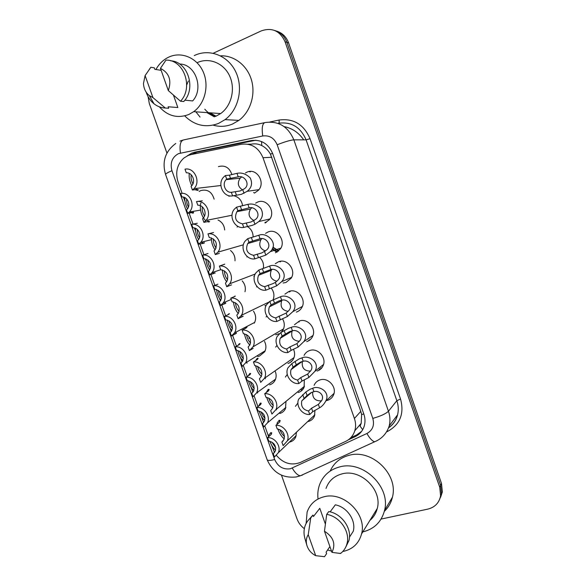 <?xml version="1.0" encoding="UTF-8"?>
<svg xmlns="http://www.w3.org/2000/svg" width="586" height="586" viewBox="0 0 586 586"><rect width="100%" height="100%" fill="white"/><g stroke="black" fill="none" stroke-linecap="round" stroke-linejoin="round"><path stroke-width="0.88" d="M314.111 385.31C315.297 382.563 317.319 380.746 320.176 379.867C328.021 377.208 336.913 386.841 333.69 394.554C332.526 397.535 330.423 399.476 327.391 400.385L326.299 400.619M304.075 355.402C305.313 352.948 307.232 351.3 309.84 350.472C317.839 347.623 326.812 357.702 323.186 365.518C321.978 368.316 319.941 370.162 317.077 371.055M284.913 294.15L289.059 291.396C297.439 288.114 306.573 299.321 301.973 307.291C300.706 309.664 298.831 311.276 296.348 312.111M275.325 263.685L278.621 261.715C287.235 258.184 296.428 270.095 291.242 278.108L285.931 282.496L283.111 283.001M265.575 233.36L268.154 231.939C277.024 228.144 286.261 240.861 280.423 248.874L275.486 252.793M255.635 203.122L257.65 202.067C266.82 197.98 276.072 211.627 269.494 219.589L265.004 222.988M294.458 324.739L299.468 320.981C307.643 317.92 316.696 328.526 312.616 336.43C311.378 339.023 309.415 340.759 306.727 341.631M245.505 172.921L247.109 172.101C256.617 167.691 265.846 182.414 258.463 190.245L254.485 193.087M314.953 410.273L314.506 415.979C313.349 418.792 311.327 420.616 308.434 421.459L307.635 421.634M304.31 379.757L304.105 387.317C302.911 389.954 300.948 391.69 298.215 392.517M293.476 349.227C294.934 352.45 294.985 355.57 293.637 358.595C292.421 361.049 290.524 362.683 287.96 363.488M271.157 288.019C273.999 291.682 274.644 295.608 273.098 299.79M282.437 318.652C284.65 322.403 284.869 326.124 283.104 329.815L281.141 332.372M279.244 333.712L275.713 334.76M228.906 196.259L230.027 195.9M233.587 195.731C238.7 196.867 241.71 200.229 242.626 205.825M247.417 226.533C251.196 228.914 253.101 232.422 253.123 237.044M259.554 257.313C262.755 260.323 264.015 263.993 263.341 268.322M218.439 166.607C224.98 164.908 229.463 167.567 231.895 174.599M296.45 432.234L295.798 436.856C294.648 439.522 292.692 441.243 289.931 442.02L289.374 442.152M285.968 401.747L285.492 408.552C284.32 411.057 282.423 412.698 279.808 413.467M275.325 371.575C276.46 374.601 276.394 377.472 275.127 380.189C273.933 382.526 272.109 384.064 269.648 384.819M253.46 311.166C256.045 315.158 256.331 319.136 254.317 323.113M264.491 341.389C266.3 344.978 266.374 348.436 264.704 351.776L259.466 356.09L257.657 356.442M218.021 220.006C222.021 221.955 224.24 225.28 224.68 229.976M230.488 250.486C233.726 253.13 235.228 256.565 235.001 260.807M242.172 280.87C244.977 284.071 245.922 287.704 244.992 291.755M199.115 191.454L200.786 190.575C207.473 188.978 211.92 191.834 214.124 199.159M272.864 247.409L278.438 251.101M320.667 368.169L320.879 368.894M302.801 388.745L302.955 389.294M276.511 455.527C283.441 463.453 291.359 465.767 300.281 462.486L345.601 441.426C350.164 439.222 353.233 435.662 354.801 430.747C355.966 426.755 355.834 422.667 354.405 418.477L262.997 157.715C258.58 147.511 251.306 143.035 241.168 144.281L191.161 154.558L188.091 155.51L183.858 158.059C177.119 164.344 175.155 172.225 177.968 181.704L182.121 193.38M362.705 429.685L360.082 426.176L361.203 423.304L361.628 414.558L360.793 411.379L270.468 154.169C268.271 150.265 265.37 147.394 261.759 145.562C258.433 143.9 254.895 143.438 251.13 144.178L247.9 144.215M271.692 445.287L274.512 452.451M183.447 197.116L185.008 201.496M189.131 213.114L193.036 224.094M194.427 227.998L195.614 231.331M200.053 243.827L203.95 254.771M205.378 258.785L206.191 261.07M208.997 268.974L209.48 270.322M210.945 274.438L214.82 285.345M216.285 289.469L216.732 290.722M219.53 298.596L220.373 300.962M221.794 304.954L225.654 315.825M230.034 328.123L231.236 331.508M232.605 335.36L236.458 346.194M240.494 357.555L242.062 361.95M243.366 365.613L247.226 376.476M250.925 386.892L252.852 392.29M254.148 395.946L257.95 406.647M261.327 416.133L263.605 422.535M264.894 426.176L268.652 436.724M295.432 406.34L297.922 402.97M285.389 377.054L287.272 374.417M275.654 347.11L276.951 345.447M266.125 305.474L264.879 305.614M256.543 286.898L256.961 286.503M266.103 316.967L266.857 316.125M237.074 227.053L238.041 226.423M254.383 276.35L253.826 276.358M246.889 256.932L247.307 256.602M204.77 109.179C207.752 112.68 211.334 115.09 215.516 116.409M216.073 116.175L210 112.812L216.073 116.175M213.245 53.238L261.246 30.904C272.058 27.183 280.005 30.816 285.074 41.796L439.734 487.244L440.628 485.369L441.485 493.815L439.72 499.147L441.485 493.815L440.628 485.369L286.84 42.346L440.628 485.369L441.507 483.516L442.357 491.918L440.606 497.214M274.614 30.457C280.445 32.215 284.525 36.178 286.84 42.346C284.525 36.178 280.445 32.215 274.614 30.457M276.431 31.065C282.232 32.816 286.29 36.757 288.59 42.888L441.507 483.516M348.392 439.8L355.131 436.665C359.687 434.46 362.734 430.9 364.265 425.993C365.364 422.11 365.225 418.148 363.855 414.104L272.724 153.708C268.395 143.695 261.231 139.307 251.233 140.552L194.691 152.206L191.681 153.144L187.227 155.898M191.226 154.543L196.977 152.148L255.774 140.222M215.34 116.475L207.898 112.666M166.937 153.085L149.305 103.524L148.075 96.661M304.346 528.682C300.911 526.089 298.464 522.829 297.021 518.896L281.478 475.173M439.734 487.244L440.599 495.734C439.229 502.832 434.959 507.3 427.795 509.124L381.09 519.071M361.643 431.333L356.537 435.002L350.853 437.647M186.663 198.925C186.37 201.386 186.963 204.089 188.458 207.019M187.769 213.348L186.524 209.869L186.985 209.436C191.278 205.371 187.667 196.449 181.938 196.977L180.7 193.483C189.564 191.578 196.061 205.561 189.322 212.022L187.769 213.348L192.025 212.608L193.57 212.806L192.889 213.216L189.827 211.942M187.483 208.85C185.484 204.902 184.597 201.152 184.824 197.599M193.966 188.67L192.398 190.011L191.102 186.355L191.534 185.945C196.112 181.653 192.347 172.203 186.297 172.826L185 169.164C194.362 167.047 201.159 181.843 193.966 188.67L220.871 185.52M192.398 190.011L196.815 189.483L198.398 189.842L197.658 190.413L194.992 189.703M191.732 185.733C189.6 181.242 188.78 177.133 189.263 173.419M191.248 174.818C190.684 177.397 191.234 180.437 192.897 183.923M231.345 192.311L240.143 190.948L244.062 188.97C250.83 185.015 244.897 174.972 238.216 176.833L226.687 179.111L226.101 179.668C221.764 183.96 225.449 192.838 231.345 192.311L232.598 195.878L241.344 194.347L247.204 191.307L258.939 189.644M232.598 195.878C223.376 197.768 216.813 183.711 223.779 176.95L225.42 175.536L229.39 175.17L236.986 173.339C241.718 172.343 246.142 173.888 250.251 177.983C252.676 183.293 251.658 187.74 247.204 191.307M225.42 175.536L226.687 179.111M241.535 177.082L240.135 178.217C237.103 183 237.931 186.912 242.626 189.937M197.292 229.5C197.13 232.188 197.878 234.905 199.518 237.645M197.284 223.259L191.681 224.365C200.258 222.665 206.851 235.755 200.742 242.362L198.727 244.164L203.591 243.344L200.983 242.304M198.588 239.513C196.435 235.814 195.38 232.085 195.424 228.328M198.727 244.164L197.489 240.692L198.258 239.93C202.141 235.777 198.449 227.419 192.919 227.844L191.681 224.365M207.898 260.03C207.92 262.916 208.806 265.605 210.557 268.102M208.037 253.496L202.631 255.144C210.938 253.635 217.589 265.927 212.073 272.615L209.649 274.878L214.124 273.369M213.582 273.266L212.176 272.585M209.685 270.021C207.407 266.601 206.191 262.924 206.016 258.983M209.649 274.878L208.418 271.421L209.458 270.344C212.022 264.161 210.154 260.25 203.862 258.609L202.631 255.144M218.505 290.502C218.739 293.542 219.757 296.172 221.559 298.399M217.897 284.188L213.538 285.822C221.611 284.488 228.291 296.069 223.317 302.801L220.534 305.489L225.742 303.343L225.258 301.973M224.204 303.145L223.391 302.772M220.768 300.384C218.41 297.256 217.025 293.652 216.615 289.565M220.534 305.489L219.31 302.039L220.592 300.662C222.827 294.633 220.885 290.839 214.769 289.279L213.538 285.822M229.104 320.916C229.573 324.058 230.708 326.6 232.517 328.541M227.925 314.77L228.686 313.942L229.426 313.693L228.276 314.609L224.416 316.396C232.276 315.224 238.956 326.182 234.481 332.907L231.389 335.998L236.4 333.331L235.975 332.13M231.822 330.614C229.426 327.779 227.888 324.263 227.214 320.066M231.389 335.998L230.166 332.562L231.653 330.907C233.594 325.025 231.587 321.333 225.639 319.839L224.416 316.396M196.508 201.577C205.532 199.687 212.44 213.465 205.979 220.461L203.884 222.35L202.588 218.71L203.379 217.919C207.488 213.516 203.62 204.719 197.804 205.225L196.508 201.577L202.287 200.815M203.884 222.35L208.162 221.479L209.656 221.596L208.858 221.999L207.151 221.684M205.723 220.761C202.031 216.901 200.229 211.868 200.317 205.657M200.427 204.807L200.895 203.02M202.331 206.88C201.899 209.744 202.624 212.813 204.499 216.073M207.971 233.873C216.695 232.203 223.676 245.065 217.882 252.163L215.318 254.58L214.029 250.955L215.135 249.804C217.831 243.271 215.868 239.176 209.261 237.513L207.971 233.873L213.538 232.532M215.318 254.58L219.325 253.408M215.011 249.958C212.513 246.076 211.29 242.033 211.356 237.821M213.392 238.883C213.15 242.025 214.051 245.08 216.088 248.039M219.398 266.066C227.851 264.594 234.861 276.651 229.683 283.792L226.723 286.7L225.434 283.082L226.804 281.588C229.133 275.23 227.09 271.259 220.68 269.685L219.398 266.066L224.753 264.154M224.233 264.447L224.746 264.147M226.723 286.7L231.551 284.869M226.643 281.822C224.02 278.291 222.599 274.321 222.387 269.904M224.431 270.827C224.438 274.211 225.515 277.215 227.646 279.822M242.479 223.867L251.072 221.962L255.467 219.472C261.634 215.011 255.284 206.008 249.138 207.832L237.835 210.711L236.898 211.663C233.997 218.139 235.858 222.204 242.479 223.867L243.732 227.419L252.266 225.346L254.932 224.27L258.829 221.545L269.948 218.937M243.732 227.419C234.847 229.104 228.181 216.051 234.393 209.136L236.583 207.151L247.915 204.353C252.376 203.335 256.653 204.675 260.763 208.367C263.51 213.275 262.865 217.67 258.829 221.545M236.583 207.151L237.835 210.711M251.694 207.898L250.508 209.034C247.783 214.154 248.969 217.999 254.075 220.563M253.577 255.32L261.964 252.866L266.747 249.863C272.329 245.014 265.722 236.942 260.023 238.729L248.955 242.208L247.71 243.534C245.219 249.834 247.175 253.767 253.577 255.32L254.829 258.865L265.795 255.115L270.285 251.672L280.848 248.156M254.829 258.865C246.252 260.338 239.52 248.178 245.043 241.19L247.702 238.663L258.8 235.257C266.908 231.69 279.251 243.505 270.285 251.672M247.702 238.663L248.955 242.208M261.817 238.685L260.895 239.725C258.485 245.168 260.023 248.925 265.502 251.006M264.645 286.671L272.827 283.675L275.405 282.401L277.918 280.159C282.95 275.024 276.204 267.78 270.871 269.523L260.03 273.603L258.536 275.274C256.404 281.397 258.441 285.199 264.645 286.671L265.89 290.195L276.621 285.851L281.602 281.72L291.66 277.317M265.89 290.195C257.584 291.491 250.823 280.101 255.73 273.091L258.785 270.065L269.648 266.066C277.229 262.616 289.652 273.113 281.602 281.72M258.785 270.065L260.03 273.603M271.933 269.45L271.289 270.3C269.208 276.028 271.076 279.683 276.878 281.265M275.669 317.905L286.202 313.049L288.986 310.375C293.505 305.035 286.708 298.516 281.683 300.215L278.914 300.962L271.069 304.881L269.355 306.874C267.546 312.829 269.648 316.506 275.669 317.905L276.907 321.428L287.411 316.491L292.788 311.686L302.369 306.419M276.907 321.428C268.842 322.549 262.089 311.833 266.447 304.852L269.831 301.358L280.467 296.772C287.609 293.432 299.995 302.764 292.788 311.686M269.831 301.358L271.069 304.881M282.056 300.171L281.698 300.743C279.947 306.734 282.108 310.28 288.187 311.364M194.252 55.597L194.633 55.414C209.473 48.308 228.166 55.626 235.784 71.91C243.556 88.098 238.553 109.677 225.075 119.632L218.585 123.397C205.935 128.114 194.647 125.609 184.722 115.874M220.526 55.831C234.224 55.238 247.446 65.581 251.562 80.311C255.738 95.02 250.251 111.977 238.861 120.394L232.561 124.02C226.167 126.664 219.699 127.037 213.165 125.14M200.06 117.083L195.878 111.816M155.942 69.507C158.821 64.248 162.74 60.292 167.706 57.64L168.585 57.201C181.015 51.187 196.691 57.523 203.005 71.397C209.444 85.19 205.115 103.451 193.702 111.662L188.839 114.475C177.617 118.687 167.786 116.138 159.348 106.828M188.348 80.985L186.883 84.604M184.839 100.177L192.655 100.931C204.148 88.581 195.475 63.933 179.616 64.028L179.609 64.028M160.447 68.357C169.193 72.935 171.815 80.348 168.321 90.581L160.447 68.357L165.941 60.138C183.828 59.376 193.798 87.666 180.481 101.224L183.726 101.525C196.471 88.545 187.85 61.449 170.694 60.827M168.321 90.581L180.481 101.224M149.181 69.485L150.858 67.273L154.308 67.829L154.843 69.331L161.143 70.335M173.493 95.24L177.844 107.531L177.411 107.494M177.844 107.531L168.123 106.777L168.658 108.278L165.318 108.029C161.194 107.861 157.436 106.447 154.023 103.803C150.353 100.851 147.731 96.968 146.17 92.156M197.189 62.673C208.982 57.091 223.749 63.032 229.639 75.982C235.653 88.86 231.477 105.89 220.651 113.559L216.044 116.182M152.939 97.613L149.298 95.599C145.709 92.61 143.768 88.581 143.475 83.505L145.101 75.572L152.939 97.613L165.318 108.029M145.101 75.572L150.858 67.273M317.978 498.474C317.502 493.793 317.986 489.325 319.436 485.069C322.93 475.678 329.647 469.635 339.609 466.939C362.983 460.076 390.979 486.885 384.533 510.494C381.501 521.899 374.256 529.033 362.793 531.912M330.196 471.041C333.874 462.955 340.151 457.717 349.029 455.322C371.671 448.583 398.7 474.345 392.43 497.199C391.118 502.795 388.415 507.505 384.335 511.314M331.522 551.14L327.603 549.961M306.104 523.518L307.123 512.054C309.972 504.048 315.62 498.95 324.065 496.767C343.704 491.251 367.136 514.237 361.562 533.919C358.969 543.325 352.911 549.148 343.381 551.382M326.021 488.424C328.739 480.864 334.086 476.015 342.056 473.884C360.602 468.529 382.577 489.896 377.267 508.458C376.073 513.299 373.619 517.277 369.905 520.39M330.138 511.864L335.331 504.824C347.102 507.007 356.281 520.514 353.255 531.275L349.468 537.172M324.468 531.231C333.441 536.944 335.939 543.991 331.962 552.371L324.468 531.231L326.695 514.362C339.821 516.471 350.362 531.561 347.022 543.552C346.011 547.522 343.96 550.745 340.876 553.228L340.693 553.25M331.962 552.371L340.547 553.484M326.695 514.362L328.775 511.563C341.814 513.644 352.274 528.609 348.956 540.526L345.63 547.368M306.837 545.244C305.789 541.303 306.258 537.787 308.236 534.688L315.693 555.66C311.239 553.36 308.295 549.888 306.837 545.244L304.888 538.424C303.724 534.249 303.731 530.242 304.91 526.411C306.024 522.954 307.972 520.112 310.756 517.885L312.939 515.079L313.451 516.508L319.795 508.311L325.34 523.979M315.7 513.6L319.795 508.311M329.903 546.562L326.102 552.188L326.607 553.616L324.534 556.7L315.693 555.66M372.608 517.724L371.363 518.031M308.236 534.688L310.756 517.885M309.005 519.474L312.939 515.079M230.781 298.142C239 296.853 246.01 308.207 241.388 315.341L238.084 318.703L236.803 315.1L238.399 313.29C240.399 307.101 238.282 303.255 232.063 301.753L230.781 298.142L235.198 296.26M238.253 313.532C235.557 310.353 233.953 306.478 233.426 301.907M234.539 296.553L235.103 295.989M238.084 318.703L243.219 316.22M235.462 302.713C235.77 306.28 237 309.188 239.154 311.437M239.725 351.278C240.428 354.442 241.659 356.867 243.417 358.544M238.041 345.315L239.278 343.748L240.062 343.645L239 344.773L235.25 346.868C242.919 345.85 249.592 356.251 245.556 362.946L265.165 350.787M235.25 346.868L236.473 350.303C242.267 351.747 244.325 355.336 242.648 361.071L240.985 362.983L242.201 366.411L245.556 362.946M242.838 360.698C240.443 358.149 238.773 354.75 237.828 350.487M250.369 381.581C251.291 384.694 252.581 386.965 254.251 388.401M248.23 375.809L249.834 373.45L250.676 373.502L249.687 374.842L246.054 377.245C253.548 376.366 260.199 386.269 256.565 392.92L275.574 379.127M246.054 377.245L247.27 380.666C252.932 382.072 255.035 385.566 253.584 391.155L251.768 393.301L252.984 396.722L256.565 392.92M253.804 390.65C251.453 388.372 249.68 385.097 248.471 380.827M261.056 411.826C262.147 414.793 263.466 416.895 265.011 418.133M258.507 406.223L260.36 403.065L261.246 403.256L260.338 404.816L256.822 407.519C264.161 406.772 270.783 416.243 267.509 422.828L285.917 407.395M263.246 422.924L262.513 423.524L263.729 426.93L267.509 422.828M264.726 420.477C262.447 418.441 260.58 415.313 259.129 411.079M262.513 423.524L264.462 421.166C265.707 415.716 263.561 412.302 258.038 410.925L256.822 407.519M271.779 442.012L275.684 447.726M268.864 436.533L268.989 434.922L270.849 432.585L271.787 432.915L270.959 434.687L267.553 437.691C274.753 437.075 281.339 446.158 278.387 452.67L296.201 435.61M274.548 452.399L273.23 453.645L274.438 457.036L278.387 452.67M275.581 450.18C273.398 448.363 271.486 445.382 269.824 441.243M273.23 453.645L275.288 451.095C276.35 445.778 274.175 442.445 268.762 441.09L267.553 437.691M242.128 330.108C250.127 328.988 257.129 339.726 252.998 346.817L249.402 350.596L248.127 347.007L249.922 344.912C251.628 338.884 249.453 335.148 243.41 333.705L242.128 330.108L245.981 328.087L247.058 327.047L246.179 327.222L246.398 327.845M249.826 345.081C247.116 342.261 245.336 338.503 244.479 333.815M245.007 328.6L246.179 327.222M249.402 350.596L253.174 348.37M246.516 334.533C247.124 338.203 248.493 340.993 250.61 342.891M253.438 361.958C261.246 360.998 268.22 371.202 264.528 378.226L260.689 382.38L259.415 378.805L261.371 376.446C262.821 370.586 260.602 366.953 254.712 365.547L253.438 361.958L257.159 359.614L258.148 358.339L257.217 358.346L257.569 359.321M261.349 376.483C258.675 373.993 256.749 370.374 255.562 365.635M255.569 360.617L257.217 358.346M257.591 366.287C258.499 369.971 259.972 372.608 261.993 374.19M271.318 409.958L272.761 407.893C273.984 402.194 271.728 398.656 265.971 397.279L264.704 393.704L268.3 391.023L269.208 389.522L268.22 389.368L268.696 390.694M272.82 407.746C270.219 405.549 268.168 402.084 266.681 397.352M266.242 392.561L268.22 389.368M270.666 410.493L271.926 414.06L275.984 409.57C279.28 402.619 272.344 392.891 264.704 393.704M268.703 397.975C269.875 401.571 271.413 404.032 273.303 405.351M283.214 440.811L281.873 442.071L284.085 439.266C285.118 433.713 282.826 430.256 277.2 428.901L275.933 425.341L279.405 422.33L280.233 420.602L279.185 420.279L279.786 421.957M284.225 438.877C281.727 436.936 279.595 433.633 277.83 428.974M277.024 424.396L277.149 422.945L279.185 420.279M281.873 442.071L283.133 445.624L287.367 440.84C290.312 433.984 283.419 424.667 275.933 425.341M279.859 429.597C281.243 433.003 282.796 435.259 284.518 436.372M286.657 349.044L289.953 346.883L296.963 343.601L299.966 340.51C304.017 335.016 297.219 329.142 292.458 330.804L289.718 331.603L282.078 336.064L280.181 338.334C278.65 344.121 280.804 347.688 286.657 349.044L287.894 352.545L291.176 350.347L298.171 347.029L303.863 341.579L312.997 335.463M287.894 352.545C280.035 353.512 273.303 343.381 277.171 336.452L280.833 332.548L288.539 328.263L291.249 327.369C298.025 324.131 310.302 332.445 303.863 341.579M280.833 332.548L282.078 336.064M292.209 330.848L292.099 331.061C290.678 337.287 293.117 340.7 299.417 341.308M297.607 380.072L300.779 377.589L307.687 374.044L310.873 370.557C314.492 364.975 307.738 359.658 303.196 361.298L300.479 362.148L296.267 364.792L293.044 367.136L290.993 369.663C289.704 375.289 291.909 378.761 297.607 380.072L298.838 383.566L302.002 381.054L308.895 377.465L314.829 371.407L323.553 364.448M298.838 383.566C291.169 384.387 284.466 374.769 287.902 367.913L291.806 363.635L299.307 358.815L301.988 357.87C308.456 354.713 320.579 362.133 314.829 371.407M291.806 363.635L293.044 367.136M302.405 361.459C301.497 367.803 304.207 371.019 310.543 371.114M308.522 410.998L311.576 408.2L318.374 404.391L321.699 400.531C324.937 394.891 318.257 390.071 313.898 391.682L311.21 392.591L307.079 395.44L301.797 400.861C300.721 406.332 302.962 409.709 308.522 410.998L309.752 414.478L312.792 411.65L319.575 407.797C321.948 406.464 323.992 404.252 325.706 401.176L334.035 393.382M312.653 392.005C312.389 398.15 315.283 401.102 321.34 400.861L321.567 400.795M309.752 414.478C302.251 415.166 295.578 405.988 298.64 399.22L305.855 391.99L310.038 389.272L312.697 388.269C318.901 385.178 330.841 391.814 325.706 401.176M302.742 394.62L303.973 398.106M272.593 153.342L270.468 154.169M261.759 145.562L261.554 141.556M363.789 413.928L361.628 414.558M271.838 157.268L262.997 157.715M360.793 411.379L354.405 418.477M303.709 139.856C298.765 132.648 292.231 128.231 284.107 126.605M248.918 337.924L249.109 338.466M288.59 42.888L285.074 41.796M178.474 153.649C172.086 157.216 169.911 162.908 171.947 170.709L274.68 459.549C277.947 466.676 283.17 469.752 290.356 468.778L366.917 433.501C372.689 430.249 374.652 425.216 372.806 418.397L277.163 144.764C274.27 138.069 269.465 135.139 262.733 135.981L178.474 153.649M165.582 174.511L165.567 174.452C165.611 173.742 167.735 172.496 171.947 170.709M302.64 474.96L300.281 475.81C297.585 475.29 294.919 472.719 292.282 468.104M269.802 122.02L279.046 120.049C293.505 118.145 303.834 124.364 310.038 138.692L400.546 399.022C404.428 413.643 400.143 424.425 387.69 431.362L386.907 431.721M262.733 135.981C261.583 127.675 262.411 123.185 265.231 122.525C278.562 120.782 288.1 126.547 293.85 139.834L306.097 139.864C300.581 127.103 291.381 121.558 278.497 123.236C279.141 123.075 279.324 122.013 279.046 120.049M180.459 153.027C179.338 145.028 180.473 140.64 183.865 139.864L264.381 122.708M179.939 141.109L182.722 140.142M267.128 459.658L267.157 459.746C272.959 472.624 282.642 478.366 296.216 476.96L300.281 475.81L376.93 440.738M277.163 144.764C284.818 141.775 290.378 140.127 293.85 139.834L388.452 411.233L396.847 400.699L306.097 139.864L310.038 138.692M372.806 418.397C380.6 416.17 385.815 413.782 388.452 411.233C390.137 416.192 390.401 421.092 389.221 425.927L397.564 414.859C398.707 410.193 398.465 405.475 396.847 400.699L400.546 399.022M388.606 427.729C393.14 424.579 396.121 420.287 397.564 414.859C396.231 420.257 393.272 424.564 388.679 427.773M387.69 431.362L387.383 430.842M389.221 425.927C386.738 433.479 381.882 438.76 374.644 441.778C372.22 441.06 369.649 438.306 366.917 433.501M175.793 143.453C165.245 151.298 161.839 161.633 165.567 174.452L267.157 459.746C267.78 460.669 270.293 460.603 274.68 459.549M196.977 152.148L194.691 152.206M253.255 140.552L251.233 140.552M356.537 435.002L355.131 436.665M192.889 213.216L192.648 212.535M192.025 212.608L191.673 211.619M249.607 171.478L249.739 171.866M250.361 171.815L250.237 171.434M196.427 188.384L196.815 189.483M197.314 189.446L197.658 190.413M236.986 173.339L238.216 176.833M242.802 189.842L244.032 193.329M235.242 191.769L236.488 195.299M229.39 175.17L230.635 178.701M202.866 243.109L202.448 241.93M213.67 273.508L213.216 272.234M224.438 303.812L223.977 302.515M228.818 314.323L228.686 313.942M235.176 334.013L234.73 332.775M254.639 193.021L253.599 192.53M207.678 220.124L208.162 221.479M208.645 221.398L208.858 221.999M264.982 222.284L265.626 222.731M266.249 222.424L265.81 222.087M272.08 249.167L276.9 252.156M280.064 261.334L279.991 261.942M272.944 247.145L278.768 250.815M280.643 261.693L280.687 261.246M277.442 251.834L272.38 248.589M247.915 204.353L249.138 207.832M253.709 220.797L254.932 224.27M246.259 223.002L247.497 226.518M240.421 206.455L241.666 209.978M258.8 235.257L260.023 238.729M264.572 251.65L265.795 255.115M257.232 254.126L258.47 257.628M251.423 237.638L252.661 241.146M269.648 266.066L270.871 269.523M275.405 282.401L276.621 285.851M268.176 285.148L269.406 288.642M262.382 268.718L263.612 272.212M280.467 296.772L281.683 300.215M286.202 313.049L287.411 316.491M279.083 316.066L280.306 319.546M273.303 299.688L274.534 303.174M215.421 116.438L208.162 112.68M215.978 116.211L209.737 112.79M214.359 116.841L206.829 112.585M289.609 291.227L289.367 292.004M290.143 291.63L290.29 291.074M241.447 315.312L241.981 316.806M239.52 344.436L239.278 343.748M291.213 361.203L291.352 361.628M250.193 374.461L249.834 373.45M303.204 388.408L303.314 388.789M301.973 390.386L301.797 389.573M301.285 389.99L301.446 390.855M260.821 404.377L260.36 403.065M271.421 434.204L270.849 432.585M298.919 322.088L299.497 320.974M308.903 340.158L309.049 340.561M309.562 340.21L309.415 339.814M319.128 369.407L319.275 370.103M321.055 367.862L321.253 368.521M319.824 369.744L319.648 368.99M291.249 327.369L292.458 330.804M296.963 343.601L298.171 347.029M289.953 346.883L291.176 350.347M284.195 330.555L285.419 334.035M301.988 357.87L303.196 361.298M307.687 374.044L308.895 377.465M300.779 377.589L302.002 381.054M295.044 361.328L296.267 364.792M312.697 388.269L313.898 391.682M318.374 404.391L319.575 407.797M311.576 408.2L312.792 411.65M305.855 391.99L307.079 395.44M361.203 423.304L354.801 430.747M442.357 491.918L440.599 495.734M188.128 155.495L187.696 155.51M189.322 212.022L200.515 210.096M193.57 212.806L193.065 211.378M240.135 178.217L226.101 179.668M200.742 242.362L211.385 239.674M204.331 243.08L203.803 241.593M212.073 272.615L220.775 269.685M215.055 273.259L214.535 271.787M223.317 302.801L231.236 299.424M234.481 332.907L254.69 322.395M205.979 220.461L231.997 215.245M217.882 252.163L243.388 244.802M229.683 283.792L255.21 274.028M250.508 209.034L236.898 211.663M260.895 239.725L247.71 243.534M271.289 270.3L258.536 275.274M281.698 300.743L269.355 306.874M193.702 111.662L220.651 113.559M225.075 119.632L238.861 120.394M149.298 95.599L154.023 103.803M339.514 553.411L340.876 553.228M347.022 543.552L348.956 540.526M361.562 533.919L377.267 508.458M384.533 510.494L392.43 497.199M241.388 315.341L268.622 302.222M247.021 363.217L246.677 362.251M257.606 393.008L257.371 392.342M252.998 346.817L283.536 328.885M264.528 378.226L294.055 357.57M265.07 377.845L265.399 378.768M275.984 409.57L304.5 386.196M276.248 409.358L276.431 409.885M287.367 440.84L314.887 414.763M292.099 331.061L280.181 338.334M302.09 361.547L290.993 369.663M311.627 392.4L301.797 400.861"/></g></svg>
